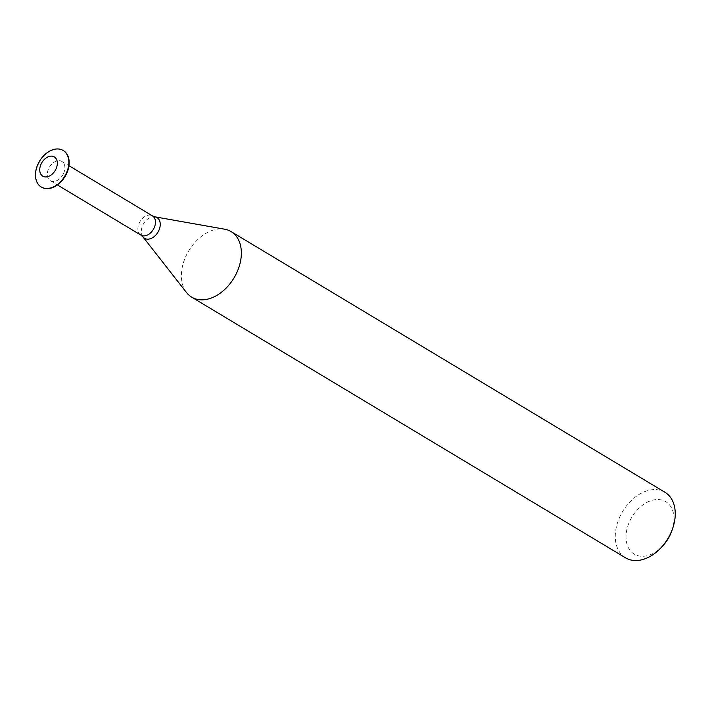 <?xml version="1.0" encoding="UTF-8"?>
<svg xmlns="http://www.w3.org/2000/svg" width="710" height="710" viewBox="0 0 710 710"><rect width="100%" height="100%" fill="white"/><g stroke="black" fill="none" stroke-linecap="round" stroke-linejoin="round"><path stroke-width="0.53" stroke-dasharray="3.55 2.66" d="M41.358 187.049A21.291 14.679 121 0 1 39.893 161.339A21.291 14.679 121 0 1 63.279 150.547M63.252 174.11A11.218 7.739 121 0 1 50.312 180.686A11.218 7.739 121 0 1 49.46 167.081A11.218 7.739 121 0 1 61.868 161.445A11.218 7.739 121 0 1 63.252 174.11M662.421 546.265A30.601 21.105 121 0 1 626.637 542.777A30.601 21.105 121 0 1 652.162 500.301A30.601 21.105 121 0 1 672.042 530.255M625.563 557.847A38.251 26.376 121 0 1 622.652 511.475A38.251 26.376 121 0 1 664.959 492.278M186.561 292.6A38.251 26.376 121 0 1 188.771 250.781A38.251 26.376 121 0 1 224.653 229.197M140.899 235.108A11.218 7.739 121 0 1 140.048 221.511A11.218 7.739 121 0 1 152.455 215.875M142.932 236.874A12.088 8.334 121 0 1 143.624 223.659A12.088 8.334 121 0 1 154.966 216.843M50.312 180.686L57.404 184.937M61.868 161.445L68.959 165.705"/><path stroke-width="1.06" d="M55.699 169.575A11.218 7.739 121 0 1 40.532 173.63A11.218 7.739 121 0 1 49.398 156.386A11.218 7.739 121 0 1 55.699 169.575M65.728 174.474A21.291 14.679 121 0 1 41.189 186.952A21.291 14.679 121 0 1 39.565 161.135A21.291 14.679 121 0 1 63.119 150.449A21.291 14.679 121 0 1 65.728 174.474M63.279 150.547A21.291 14.679 121 0 1 63.447 150.644A21.291 14.679 121 0 1 66.066 174.678A21.291 14.679 121 0 1 41.517 187.147A21.291 14.679 121 0 1 41.358 187.049M142.932 236.874A12.088 8.334 121 0 0 158.481 231.238A12.088 8.334 121 0 0 154.966 216.843L224.653 229.197A38.251 26.376 121 0 1 231.078 231.584L664.959 492.278A38.251 26.376 121 0 1 672.805 527.991L672.042 530.255A30.601 21.105 121 0 1 669.521 536.219A30.601 21.105 121 0 1 662.421 546.265L660.779 548.005A38.251 26.376 121 0 1 625.563 557.847L191.682 297.153A38.251 26.376 121 0 1 186.561 292.6L142.932 236.874L140.899 235.108A11.218 7.739 121 0 0 153.83 228.54A11.218 7.739 121 0 0 152.455 215.875L68.959 165.705M672.805 527.991A38.251 26.376 121 0 1 669.654 535.438A38.251 26.376 121 0 1 660.779 548.005M231.078 231.584A38.251 26.376 121 0 1 235.773 274.743A38.251 26.376 121 0 1 191.682 297.153M57.404 184.937L140.899 235.108M154.966 216.843L152.455 215.875"/></g></svg>
